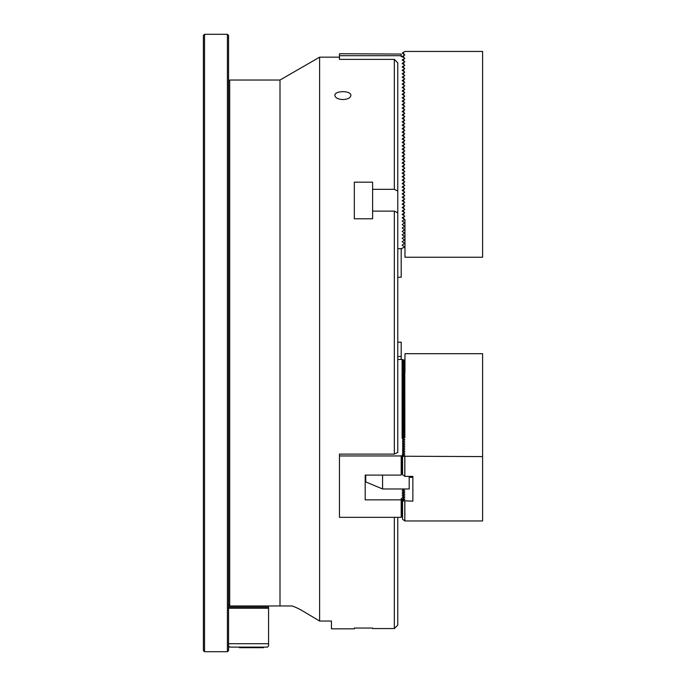 <?xml version="1.0" encoding="UTF-8"?>
<svg xmlns="http://www.w3.org/2000/svg" width="686" height="686" viewBox="0 0 686 686"><rect width="100%" height="100%" fill="white"/><g stroke="black" fill="none" stroke-linecap="round" stroke-linejoin="round"><path stroke-width="1.03" d="M228.549 81.18L229.699 80.03L279.999 80.03L279.999 605.97L291.936 605.97C295.143 606.896 299.113 608.799 303.864 611.68L319.607 621.036L331.449 621.036L331.449 628.83L354.319 628.83L354.319 628.05L372.609 628.05L372.609 628.556L372.609 628.05M279.999 80.03L319.607 57.17L319.607 621.036L303.864 611.68M295.692 607.324L292.107 605.978M397.769 517.338L397.769 625.126L394.339 628.556L372.609 628.556M394.339 628.556L394.339 517.338M401.199 473.829L401.996 473.709L401.996 455.504L401.199 455.95L339.459 455.95L339.459 454.115L394.339 454.115L394.339 211.117L397.769 212.832L397.769 452.391L394.339 454.115M394.339 189.327L394.339 59.373L397.769 62.829L397.769 191.051L394.339 189.327L372.609 189.327L372.609 182.159L354.319 182.159L354.319 218.791L372.609 218.791L372.609 211.117L394.339 211.117M394.339 59.373L339.459 59.373L339.459 55.703L401.199 55.703L401.199 56.595L402.571 56.929L402.571 56.269L404.791 54.983L403.711 54.16L403.711 52.179L404.851 51.45L482.601 51.45L482.601 257.25L404.963 257.25L404.963 219.52L403.711 218.8L403.711 216.819L402.168 217.702L402.571 218.131L402.571 217.479M342.889 99.556C347.751 99.29 350.417 97.927 350.889 95.457C351.378 90.406 334.382 90.406 334.879 95.457C335.351 97.918 338.018 99.29 342.889 99.556M397.769 191.051L397.769 212.832M229.699 80.03L229.699 605.97L279.999 605.97M372.609 189.327L372.609 218.791M404.629 219.323L402.168 221.132L404.629 222.753L402.168 224.562L404.629 226.183L402.168 227.992L404.629 229.613L402.168 231.422L404.629 233.043L402.168 234.852L404.629 236.473L402.168 238.282L404.629 239.903L402.168 241.712L404.629 243.333L402.168 245.142L404.629 247.157L401.199 248.675L401.199 277.255L397.769 277.255M401.764 56.595L401.199 56.595M339.459 55.703L339.459 53.74L401.199 54.057L401.199 55.703M401.764 248.675L397.769 248.675M402.168 214.478L402.571 214.701L402.571 214.049L402.168 214.478M402.168 211.048L402.571 211.271L402.571 210.619L402.168 211.048M402.168 207.618L402.571 207.841L402.571 207.189L402.168 207.618M402.168 204.188L402.571 204.411L402.571 203.759L402.168 204.188M402.168 200.758L402.571 200.981L402.571 200.329L402.168 200.758M402.168 197.328L402.571 197.551L402.571 196.899L402.168 197.328M402.168 193.898L402.571 194.121L402.571 193.469L402.168 193.898M402.168 190.468L402.571 190.691L402.571 190.039L402.168 190.468M402.168 187.038L402.571 187.261L402.571 186.609L402.168 187.038M402.168 183.608L402.571 183.831L402.571 183.179L402.168 183.608M402.168 180.178L402.571 180.401L402.571 179.749L402.168 180.178M402.168 176.748L402.571 176.971L402.571 176.319L402.168 176.748M402.168 173.318L402.571 173.541L402.571 172.889L402.168 173.318M402.168 169.888L402.571 170.111L402.571 169.459L402.168 169.888M402.168 166.458L402.571 166.681L402.571 166.029L402.168 166.458M402.168 163.028L402.571 163.251L402.571 162.599L402.168 163.028M402.168 159.598L402.571 159.821L402.571 159.169L402.168 159.598M402.168 156.168L402.571 156.391L402.571 155.739L402.168 156.168M402.168 152.738L402.571 152.961L402.571 152.309L402.168 152.738M402.168 149.308L402.571 149.531L402.571 148.879L402.168 149.308M402.168 145.878L402.571 146.101L402.571 145.449L402.168 145.878M402.168 142.448L402.571 142.671L402.571 142.019L402.168 142.448M402.168 139.018L402.571 139.241L402.571 138.589L402.168 139.018M402.168 135.588L402.571 135.811L402.571 135.159L402.168 135.588M402.168 132.158L402.571 132.381L402.571 131.729L402.168 132.158M402.168 128.728L402.571 128.951L402.571 128.299L402.168 128.728M402.168 125.298L402.571 125.521L402.571 124.869L402.168 125.298M402.168 121.868L402.571 122.091L402.571 121.439L402.168 121.868M402.168 118.438L402.571 118.661L402.571 118.009L402.168 118.438M402.168 115.008L402.571 115.231L402.571 114.579L402.168 115.008M402.168 111.578L402.571 111.801L402.571 111.149L402.168 111.578M402.168 108.148L402.571 108.371L402.571 107.719L402.168 108.148M402.168 104.718L402.571 104.941L402.571 104.289L402.168 104.718M402.168 101.288L402.571 101.511L402.571 100.859L402.168 101.288M402.168 97.858L402.571 98.081L402.571 97.429L402.168 97.858M402.168 94.428L402.571 94.651L402.571 93.999L402.168 94.428M402.168 90.998L402.571 91.221L402.571 90.569L402.168 90.998M402.168 87.568L402.571 87.791L402.571 87.139L402.168 87.568M402.168 84.138L402.571 84.361L402.571 83.709L402.168 84.138M402.168 80.708L402.571 80.931L402.571 80.279L402.168 80.708M402.168 77.278L402.571 77.501L402.571 76.849L402.168 77.278M402.168 73.848L402.571 74.071L402.571 73.419L402.168 73.848M402.168 70.418L402.571 70.641L402.571 69.989L402.168 70.418M402.168 66.988L402.571 67.211L402.571 66.559L402.168 66.988M402.168 63.558L402.571 63.781L402.571 63.129L402.168 63.558M402.168 60.128L402.571 60.351L402.571 59.699L402.168 60.128M227.409 34.3L228.549 35.44L228.549 650.56L227.409 651.7L227.409 34.3L204.539 34.3L204.539 651.7L227.409 651.7M204.539 651.7L203.399 650.56L203.399 35.44L204.539 34.3M228.549 643.7L268.569 643.7L268.569 608.25L228.549 608.25M268.569 643.7L268.569 645.98L267.429 647.13L229.699 647.13L228.549 645.98M228.549 607.11L268.569 607.11L268.569 608.25M402.571 218.139L403.711 218.8M402.571 214.709L403.711 215.37L403.711 213.389L402.571 214.049M402.571 211.279L403.711 211.94L403.711 209.959L402.571 210.619M402.571 207.849L403.711 208.51L403.711 206.529L402.571 207.189M402.571 204.419L403.711 205.08L403.711 203.099L402.571 203.759M402.571 200.989L403.711 201.65L403.711 199.669L402.571 200.329M402.571 197.559L403.711 198.22L403.711 196.239L402.571 196.899M402.571 194.129L403.711 194.79L403.711 192.809L402.571 193.469M402.571 190.699L403.711 191.36L403.711 189.379L402.571 190.039M402.571 187.269L403.711 187.93L403.711 185.949L402.571 186.609M402.571 183.839L403.711 184.5L403.711 182.519L402.571 183.179M402.571 180.409L403.711 181.07L403.711 179.089L402.571 179.749M402.571 176.979L403.711 177.64L403.711 175.659L402.571 176.319M402.571 173.549L403.711 174.21L403.711 172.229L402.571 172.889M402.571 170.119L403.711 170.78L403.711 168.799L402.571 169.459M402.571 166.689L403.711 167.35L403.711 165.369L402.571 166.029M402.571 163.259L403.711 163.92L403.711 161.939L402.571 162.599M402.571 159.829L403.711 160.49L403.711 158.509L402.571 159.169M402.571 156.399L403.711 157.06L403.711 155.079L402.571 155.739M402.571 152.969L403.711 153.63L403.711 151.649L402.571 152.309M402.571 149.539L403.711 150.2L403.711 148.219L402.571 148.879M402.571 146.109L403.711 146.77L403.711 144.789L402.571 145.449M402.571 142.679L403.711 143.34L403.711 141.359L402.571 142.019M402.571 139.249L403.711 139.91L403.711 137.929L402.571 138.589M402.571 135.819L403.711 136.48L403.711 134.499L402.571 135.159M402.571 132.389L403.711 133.05L403.711 131.069L402.571 131.729M402.571 128.959L403.711 129.62L403.711 127.639L402.571 128.299M402.571 125.529L403.711 126.19L403.711 124.209L402.571 124.869M402.571 122.099L403.711 122.76L403.711 120.779L402.571 121.439M402.571 118.669L403.711 119.33L403.711 117.349L402.571 118.009M402.571 115.239L403.711 115.9L403.711 113.919L402.571 114.579M402.571 111.809L403.711 112.47L403.711 110.489L402.571 111.149M402.571 108.379L403.711 109.04L403.711 107.059L402.571 107.719M402.571 104.949L403.711 105.61L403.711 103.629L402.571 104.289M402.571 101.519L403.711 102.18L403.711 100.199L402.571 100.859M402.571 98.089L403.711 98.75L403.711 96.769L402.571 97.429M402.571 94.659L403.711 95.32L403.711 93.339L402.571 93.999M402.571 91.229L403.711 91.89L403.711 89.909L402.571 90.569M402.571 87.799L403.711 88.46L403.711 86.479L402.571 87.139M402.571 84.369L403.711 85.03L403.711 83.049L402.571 83.709M402.571 80.939L403.711 81.6L403.711 79.619L402.571 80.279M402.571 77.509L403.711 78.17L403.711 76.189L402.571 76.849M402.571 74.079L403.711 74.74L403.711 72.759L402.571 73.419M402.571 70.649L403.711 71.31L403.711 69.329L402.571 69.989M402.571 67.219L403.711 67.88L403.711 65.899L402.571 66.559M402.571 63.789L403.711 64.45L403.711 62.469L402.571 63.129M402.571 60.359L403.711 61.02L403.711 59.039L402.571 59.699M402.571 56.929L403.711 57.59L403.711 55.609M403.711 59.039L404.791 58.413L403.711 57.59M403.711 62.469L404.791 61.843L403.711 61.02M403.711 65.899L404.791 65.273L403.711 64.45M403.711 69.329L404.791 68.703L403.711 67.88M403.711 72.759L404.791 72.133L403.711 71.31M403.711 76.189L404.791 75.563L403.711 74.74M403.711 79.619L404.791 78.993L403.711 78.17M403.711 83.049L404.791 82.423L403.711 81.6M403.711 86.479L404.791 85.853L403.711 85.03M403.711 89.909L404.791 89.283L403.711 88.46M403.711 93.339L404.791 92.713L403.711 91.89M403.711 96.769L404.791 96.143L403.711 95.32M403.711 100.199L404.791 99.573L403.711 98.75M403.711 103.629L404.791 103.003L403.711 102.18M403.711 107.059L404.791 106.433L403.711 105.61M403.711 110.489L404.791 109.863L403.711 109.04M403.711 113.919L404.791 113.293L403.711 112.47M403.711 117.349L404.791 116.723L403.711 115.9M403.711 120.779L404.791 120.153L403.711 119.33M403.711 124.209L404.791 123.583L403.711 122.76M403.711 127.639L404.791 127.013L403.711 126.19M403.711 131.069L404.791 130.443L403.711 129.62M403.711 134.499L404.791 133.873L403.711 133.05M403.711 137.929L404.791 137.303L403.711 136.48M403.711 141.359L404.791 140.733L403.711 139.91M403.711 144.789L404.791 144.163L403.711 143.34M403.711 148.219L404.791 147.593L403.711 146.77M403.711 151.649L404.791 151.023L403.711 150.2M403.711 155.079L404.791 154.453L403.711 153.63M403.711 158.509L404.791 157.883L403.711 157.06M403.711 161.939L404.791 161.313L403.711 160.49M403.711 165.369L404.791 164.743L403.711 163.92M403.711 168.799L404.791 168.173L403.711 167.35M403.711 172.229L404.791 171.603L403.711 170.78M403.711 175.659L404.791 175.033L403.711 174.21M403.711 179.089L404.791 178.463L403.711 177.64M403.711 182.519L404.791 181.893L403.711 181.07M403.711 185.949L404.791 185.323L403.711 184.5M403.711 189.379L404.791 188.753L403.711 187.93M403.711 192.809L404.791 192.183L403.711 191.36M403.711 196.239L404.791 195.613L403.711 194.79M403.711 199.669L404.791 199.043L403.711 198.22M403.711 203.099L404.791 202.473L403.711 201.65M403.711 206.529L404.791 205.903L403.711 205.08M403.711 209.959L404.791 209.333L403.711 208.51M403.711 213.389L404.791 212.763L403.711 211.94M403.711 216.819L404.791 216.193L403.711 215.37M403.711 54.16L402.571 53.499L402.571 52.839L403.711 52.179M239.414 647.13L239.414 647.695L263.424 647.695L263.424 647.13M397.769 356.497L401.199 356.497L401.199 342.203L397.769 342.203M401.199 356.497L401.199 359.464M404.629 372.661L404.629 360.227L402.116 359.464L402.168 361.23L404.629 361.942M401.199 516.901L401.996 516.901L401.996 498.696L401.199 498.576L401.199 517.338L339.459 517.338L339.459 455.95M401.199 455.95L401.199 475.098L365.184 475.098L365.184 499.845L401.199 499.845M397.769 359.464L402.116 359.464M402.571 516.73L401.996 516.901M401.996 455.504L402.571 455.341M402.571 453.626L403.188 454.132M402.571 451.911L403.188 452.417M402.571 450.196L403.188 450.702M402.571 448.481L403.188 448.987M402.571 446.766L403.188 447.272M402.571 445.051L403.188 445.557M402.571 443.336L403.188 443.842M402.571 441.621L403.188 442.127M402.571 439.906L403.188 440.412M402.571 438.191L403.188 438.697M402.571 436.476L403.188 436.982M402.571 434.761L403.188 435.267M402.571 433.046L403.188 433.552M402.571 431.331L403.188 431.837M402.571 429.616L403.188 430.122M402.571 427.901L403.188 428.407M402.571 426.186L403.188 426.692M402.571 424.471L403.188 424.977M402.571 422.756L403.188 423.262M402.571 421.041L403.188 421.547M402.571 419.326L403.188 419.832M402.571 417.611L403.188 418.117M402.571 415.896L403.188 416.402M402.571 414.181L403.188 414.687M402.571 412.466L403.188 412.972M402.571 410.751L403.188 411.257M402.571 409.036L403.188 409.542M402.571 407.321L403.188 407.827M402.571 405.606L403.188 406.112M402.571 403.891L403.188 404.397M402.571 402.176L403.188 402.682M402.571 400.461L403.188 400.967M402.571 398.746L403.188 399.252M402.571 397.031L403.188 397.537M402.571 395.316L403.188 395.822M402.571 393.601L403.188 394.107M402.571 391.886L403.188 392.392M402.571 390.171L403.188 390.677M402.571 388.456L403.188 388.962M402.571 386.741L403.188 387.247M402.571 385.026L403.188 385.532M402.571 383.311L403.188 383.817M402.571 381.596L403.188 382.102M402.571 379.881L403.188 380.387M402.571 378.166L403.188 378.672M402.571 376.451L403.188 376.957M402.571 374.736L403.188 375.242M404.629 372.429L402.168 373.141L403.188 373.527M404.629 370.714L402.116 371.469L404.629 372.232M404.629 368.999L402.116 369.754L404.629 370.517M404.629 367.284L402.116 368.039L404.629 368.802M404.629 365.569L402.116 366.324L404.629 367.087M404.629 363.854L402.116 364.609L404.629 365.372M404.629 362.139L402.116 362.894L404.629 363.657M404.629 360.424L402.116 361.179L402.116 438.354M365.184 475.098L365.184 499.845M402.999 497.196L402.168 497.118L403.582 498.233M402.999 495.481L402.168 495.403L403.582 496.518M402.999 493.766L402.168 493.688L403.582 494.803M402.999 492.051L402.168 491.973L403.582 493.088M402.999 490.336L402.168 490.258L403.582 491.373M402.725 488.981L403.582 489.658M401.996 498.696L402.999 498.902M402.571 473.263L401.996 473.709M403.711 372.918L403.711 373.913L404.851 374.273L403.711 374.633L403.711 375.628L404.851 375.988L403.711 376.348L403.711 377.343L404.851 377.703L403.711 378.063L403.711 379.058L404.851 379.418L403.711 379.778L403.711 380.773L404.851 381.133L403.711 381.493L403.711 382.488L404.851 382.848L403.711 383.208L403.711 384.203L404.851 384.563L403.711 384.923L403.711 385.918L404.851 386.278L403.711 386.638L403.711 387.633L404.851 387.993L403.711 388.353L403.711 389.348L404.851 389.708L403.711 390.068L403.711 391.063L404.851 391.423L403.711 391.783L403.711 392.778L404.851 393.138L403.711 393.498L403.711 394.493L404.851 394.853L403.711 395.213L403.711 396.208L404.851 396.568L403.711 396.928L403.711 397.923L404.851 398.283L403.711 398.643L403.711 399.638L404.851 399.998L403.711 400.358L403.711 401.353L404.851 401.713L403.711 402.073L403.711 403.068L404.851 403.428L403.711 403.788L403.711 404.783L404.851 405.143L403.711 405.503L403.711 406.498L404.851 406.858L403.711 407.218L403.711 408.213L404.851 408.573L403.711 408.933L403.711 409.928L404.851 410.288L403.711 410.648L403.711 411.643L404.851 412.003L403.711 412.363L403.711 413.358L404.851 413.718L403.711 414.078L403.711 415.073L404.851 415.433L403.711 415.793L403.711 416.788L404.851 417.148L403.711 417.508L403.711 418.503L404.851 418.863L403.711 419.223L403.711 420.218L404.851 420.578L403.711 420.938L403.711 421.933L404.851 422.293L403.711 422.653L403.711 423.648L404.851 424.008L403.711 424.368L403.711 425.363L404.851 425.723L403.711 426.083L403.711 427.078L404.851 427.438L403.711 427.798L403.711 428.793L404.851 429.153L403.711 429.513L403.711 430.508L404.851 430.868L403.711 431.228L403.711 432.223L404.851 432.583L403.711 432.943L403.711 433.938L404.851 434.298L403.711 434.658L403.711 435.653L404.851 436.013L403.711 436.373L403.711 437.368L404.851 437.728L403.711 438.088L403.711 439.083L404.851 439.443L403.711 439.803L403.711 440.798L404.851 441.158L403.711 441.518L403.711 442.513L404.851 442.873L403.711 443.233L403.711 444.228L404.851 444.588L403.711 444.948L403.711 445.943L404.851 446.303L403.711 446.663L403.711 447.658L404.851 448.018L403.711 448.378L403.711 449.373L404.851 449.733L403.711 450.093L403.711 451.088L404.851 451.448L403.711 451.808L403.711 452.803L404.851 453.163L403.711 453.523L403.711 454.518L404.851 454.878L403.711 455.238L403.711 456.233L482.601 456.593L482.601 353.693L404.963 353.693L404.963 372.558L403.711 372.918L402.571 375.07M402.571 374.573L403.711 373.913M403.711 374.633L402.571 376.786M402.571 376.288L403.711 375.628M403.711 376.348L402.571 378.5M402.571 378.003L403.711 377.343M403.711 378.063L402.571 380.216M402.571 379.718L403.711 379.058M403.711 379.778L402.571 381.93M402.571 381.433L403.711 380.773M403.711 381.493L402.571 383.645M402.571 383.148L403.711 382.488M403.711 383.208L402.571 385.361M402.571 384.863L403.711 384.203M403.711 384.923L402.571 387.075M402.571 386.578L403.711 385.918M403.711 386.638L402.571 388.791M402.571 388.293L403.711 387.633M403.711 388.353L402.571 390.505M402.571 390.008L403.711 389.348M403.711 390.068L402.571 392.221M402.571 391.723L403.711 391.063M403.711 391.783L402.571 393.935M402.571 393.438L403.711 392.778M403.711 393.498L402.571 395.651M402.571 395.153L403.711 394.493M403.711 395.213L402.571 397.365M402.571 396.868L403.711 396.208M403.711 396.928L402.571 399.08M402.571 398.583L403.711 397.923M403.711 398.643L402.571 400.796M402.571 400.298L403.711 399.638M403.711 400.358L402.571 402.51M402.571 402.013L403.711 401.353M403.711 402.073L402.571 404.226M402.571 403.728L403.711 403.068M403.711 403.788L402.571 405.94M402.571 405.443L403.711 404.783M403.711 405.503L402.571 407.656M402.571 407.158L403.711 406.498M403.711 407.218L402.571 409.37M402.571 408.873L403.711 408.213M403.711 408.933L402.571 411.086M402.571 410.588L403.711 409.928M403.711 410.648L402.571 412.8M402.571 412.303L403.711 411.643M403.711 412.363L402.571 414.515M402.571 414.018L403.711 413.358M403.711 414.078L402.571 416.231M402.571 415.733L403.711 415.073M403.711 415.793L402.571 417.945M402.571 417.448L403.711 416.788M403.711 417.508L402.571 419.661M402.571 419.163L403.711 418.503M403.711 419.223L402.571 421.375M402.571 420.878L403.711 420.218M403.711 420.938L402.571 423.091M402.571 422.593L403.711 421.933M403.711 422.653L402.571 424.805M402.571 424.308L403.711 423.648M403.711 424.368L402.571 426.521M402.571 426.023L403.711 425.363M403.711 426.083L402.571 428.236M402.571 427.738L403.711 427.078M403.711 427.798L402.571 429.95M402.571 429.453L403.711 428.793M403.711 429.513L402.571 431.666M402.571 431.168L403.711 430.508M403.711 431.228L402.571 433.38M402.571 432.883L403.711 432.223M403.711 432.943L402.571 435.096M402.571 434.598L403.711 433.938M403.711 434.658L402.571 436.81M402.571 436.313L403.711 435.653M403.711 436.373L402.571 438.526M402.571 438.028L403.711 437.368M403.711 438.088L402.571 440.24M402.571 439.743L403.711 439.083M403.711 439.803L402.571 441.956M402.571 441.458L403.711 440.798M403.711 441.518L402.571 443.671M402.571 443.173L403.711 442.513M403.711 443.233L402.571 445.385M402.571 444.888L403.711 444.228M404.388 488.981L404.851 489.144L403.711 489.512L403.711 490.499L404.851 490.859L403.711 491.227L403.711 492.214L404.851 492.574L403.711 492.942L403.711 493.929L404.851 494.289L403.711 494.657L403.711 495.644L404.851 496.004L403.711 496.372L403.711 497.359L404.851 497.719L403.711 498.087L403.711 499.074L404.851 499.434L403.711 499.802L403.711 500.789L412.861 501.149L412.861 476.401L412.861 501.149M403.711 489.512L402.699 490.679M402.999 490.91L403.711 490.499M403.711 444.948L402.571 447.101M402.571 446.603L403.711 445.943M403.711 491.227L402.699 492.394M402.999 492.625L403.711 492.214M403.711 446.663L402.571 448.815M402.571 448.318L403.711 447.658M403.711 492.942L402.699 494.109M402.999 494.34L403.711 493.929M403.711 448.378L402.571 450.531M402.571 450.033L403.711 449.373M403.711 494.657L402.699 495.824M402.999 496.055L403.711 495.644M403.711 450.093L402.571 452.245M402.571 451.748L403.711 451.088M403.711 496.372L402.699 497.539M402.999 497.77L403.711 497.359M403.711 451.808L402.571 453.961M402.571 453.463L403.711 452.803M403.711 498.087L402.571 499.408L402.571 519.276L404.851 520.957L482.601 520.957L482.601 456.593M402.571 499.734L403.711 499.074M403.711 453.523L402.571 454.844L402.571 474.712L404.851 476.401L412.861 476.401M402.571 455.178L403.711 454.518M403.711 499.802L402.571 501.123M402.571 501.449L403.711 500.789M403.711 455.238L402.571 456.559M402.571 456.893L403.711 456.233M404.851 456.593L404.851 476.401M404.851 501.149L404.851 520.957M404.791 372.609L404.851 437.728M409.199 476.401L409.199 488.981L382.582 488.981L365.749 481.915L365.749 475.098M382.582 475.098L382.582 488.981M402.116 104.615L402.571 104.615M402.116 173.215L402.571 173.215M404.791 501.106L404.791 520.906M404.791 456.542L404.791 476.35M319.607 57.17L339.459 57.17M228.549 604.82L229.699 605.97M409.199 477.345L412.861 477.345"/></g></svg>
